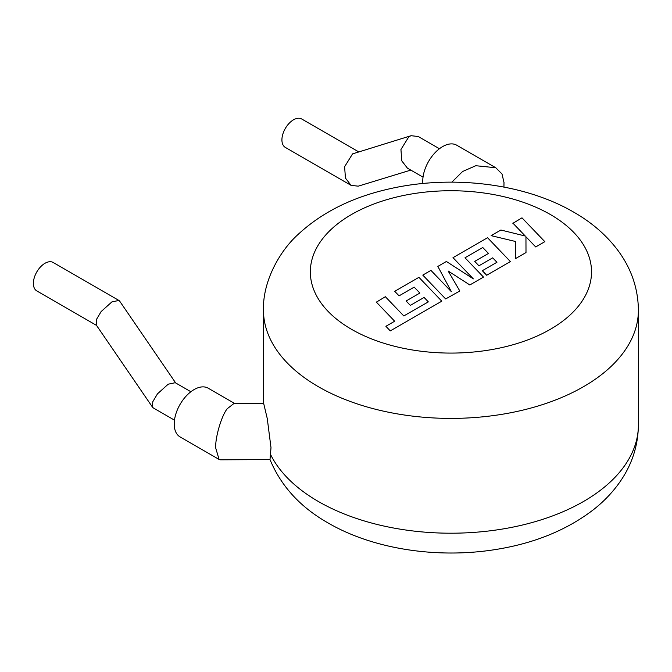 <?xml version="1.0" encoding="UTF-8"?>
<svg xmlns="http://www.w3.org/2000/svg" width="672" height="672" viewBox="0 0 672 672"><rect width="100%" height="100%" fill="white"/><g stroke="black" fill="none" stroke-linecap="round" stroke-linejoin="round"><path stroke-width="1.01" d="M376.228 301.988L394.666 321.224L385.888 326.298L390.298 330.901L441.781 301.174L418.933 277.334L394.708 291.32L399.076 295.848L414.17 287.129L419.866 293.042L406.106 300.989L410.34 305.39L424.108 297.444L428.333 301.888L403.796 315.949L385.358 296.713L376.228 302.224M459.715 290.825L448.165 271.034L469.846 284.97L483.496 277.091L464.999 257.788L482.773 247.523L488.477 253.436L474.709 261.383L478.943 265.784L492.71 257.838L496.936 262.282L482.328 270.715L486.696 275.243L510.392 261.559L487.553 237.72L452.995 257.662L473.357 278.88L446.401 261.475L437.85 266.414L451.399 291.715L430.945 270.396L422.797 275.1L445.645 298.939L459.715 291.052M512.87 223.104L525.286 236.04L500.884 230.017L491.131 235.654L515.76 241.542L515.441 258.644L526 252.554L525.949 236.788L535.71 246.943L544.841 241.676L521.984 217.837L512.87 223.331M423.032 177.156L407.4 168.134L401.789 160.868L400.94 149.52L408.895 136.668L411.096 135.702L418.253 136.517L439.429 148.747M410.802 170.1L358.218 186.169L351.061 185.354L345.45 178.088L344.602 166.74L352.556 153.888L411.096 135.702M358.512 151.771L301.72 118.986A16.405 9.467 120 0 0 293.521 119.801A16.405 9.467 120 0 0 282.803 134.257A16.405 9.467 120 0 0 285.323 147.403L351.061 185.354M451.886 182.137L462.596 171.503L475.793 165.715L495.743 167.731L502.026 174.023L504 182.549M495.743 167.731L456.708 145.194A28.123 16.237 120 0 0 442.646 146.588A28.123 16.237 120 0 0 422.89 183.498M190.882 391.734L175.258 382.712L168.202 384.191L157.475 393.842L152.762 401.789L152.552 407.232L153.3 407.921L174.485 420.151M175.703 382.973L119.666 301.132L118.919 300.443L111.871 301.921L101.136 311.573L96.424 319.519L96.222 324.954L152.552 407.232M96.516 325.382L36.775 290.9A16.405 9.467 -60 0 1 34.264 277.754A16.405 9.467 -60 0 1 44.974 263.298A16.405 9.467 -60 0 1 53.18 262.483L118.919 300.443M215.695 447.955C215.174 437.329 221.525 415.741 227.245 408.71L233.915 403.519L263.659 403.376L267.263 418.572L271.001 447.695L270.01 459.581L220.576 459.816L219.072 459.421L215.695 447.955M234.713 403.511L208.16 388.181A28.123 16.237 120 0 0 194.107 389.575A28.123 16.237 120 0 0 175.736 414.355A28.123 16.237 120 0 0 180.046 436.884L219.072 459.421M270.539 454.423A187.463 108.234 0 0 0 318.377 501.505A187.463 108.234 0 0 0 522.673 524.966A187.463 108.234 0 0 0 638.4 424.973C638.131 446.502 631.453 466.217 618.366 484.109C611.344 493.668 602.935 502.278 593.124 509.939C566.605 530.174 534.223 543.346 495.995 549.461C437.867 558.911 373.472 549.377 328.087 522.959C300.334 507.192 280.972 486.066 270.01 459.581M263.466 310.17C262.601 281.173 279.922 250.799 297.914 234.604C321.149 212.948 350.784 197.904 386.82 189.454C449.341 174.451 523.404 182.776 573.787 212.184C592.024 222.617 606.883 235.57 618.366 251.034C631.453 268.926 638.131 288.641 638.4 310.17A187.463 108.234 180 0 1 522.673 410.164A187.463 108.234 180 0 1 318.377 386.702A187.463 108.234 180 0 1 263.466 310.17L263.466 403.376M351.515 329.305A140.599 81.178 0 0 0 550.351 329.305A140.599 81.178 0 0 0 550.351 214.511A140.599 81.178 0 0 0 351.515 214.511A140.599 81.178 0 0 0 351.515 329.305M638.4 310.17L638.4 424.973M503.933 187.085L504 182.28"/></g></svg>
